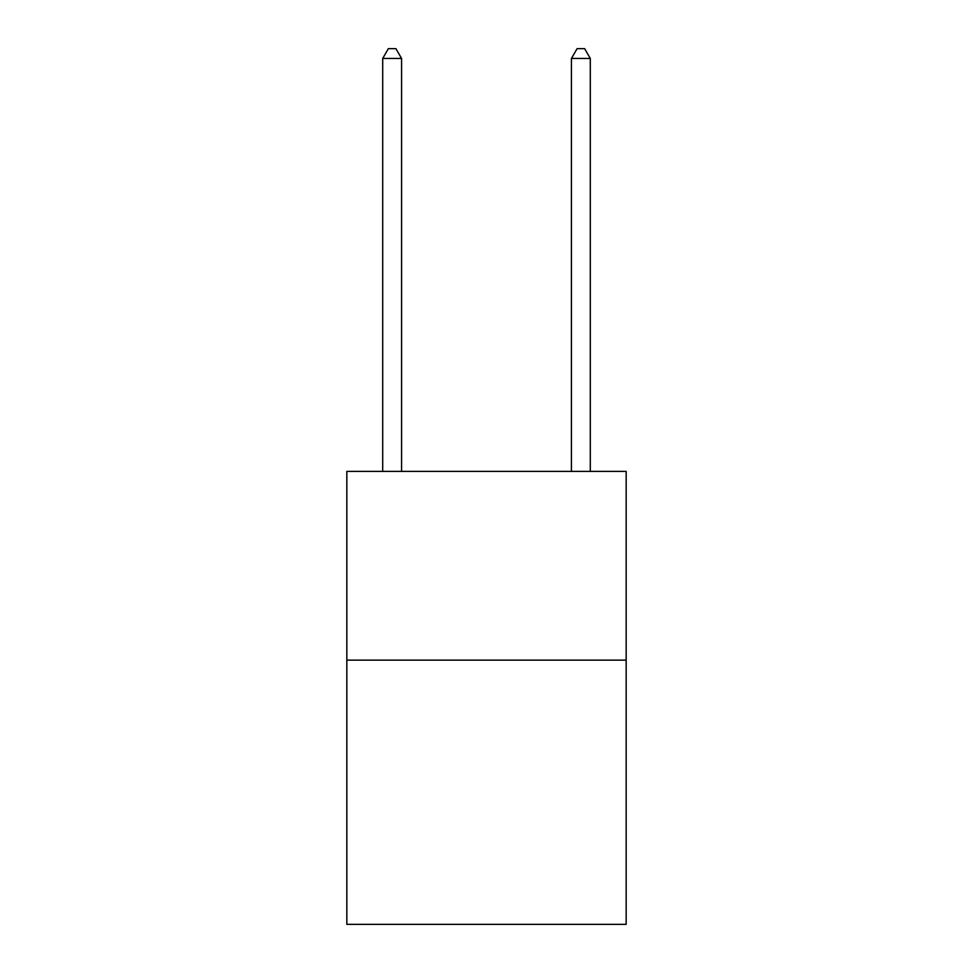 <?xml version="1.0" encoding="UTF-8"?>
<svg xmlns="http://www.w3.org/2000/svg" width="973" height="973" viewBox="0 0 973 973"><rect width="100%" height="100%" fill="white"/><g stroke="black" fill="none" stroke-linecap="round" stroke-linejoin="round"><path stroke-width="1.46" d="M626.162 660.132L626.162 924.35L346.838 924.35L346.838 471.406L626.162 471.406L626.162 660.132L346.838 660.132M401.569 471.406L401.569 58.465L382.705 58.465L382.705 471.406M382.705 58.465L388.361 48.65L395.914 48.65L401.569 58.465M590.295 471.406L590.295 58.465L571.431 58.465L571.431 471.406M571.431 58.465L577.086 48.65L584.639 48.65L590.295 58.465"/></g></svg>
